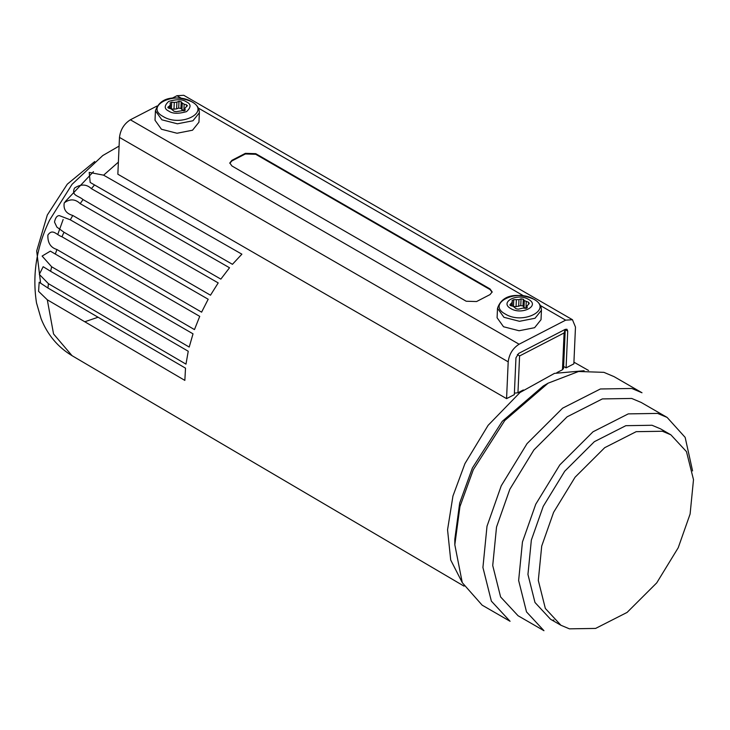 <?xml version="1.0" encoding="UTF-8"?>
<svg xmlns="http://www.w3.org/2000/svg" width="730" height="730" viewBox="0 0 730 730"><rect width="100%" height="100%" fill="white"/><g stroke="black" fill="none" stroke-linecap="round" stroke-linejoin="round"><path stroke-width="1.09" d="M565.266 329.349L566.964 329.239L567.721 331.073L566.088 367.874L573.853 363.859L575.477 327.067L572.457 319.722L565.668 320.151L519.094 344.222C512.816 348.228 509.184 354.105 508.199 361.834L506.565 398.635L514.331 394.629L515.955 357.828L518.683 353.42L565.266 329.349L564.098 332.944L562.465 369.745L563.533 368.413L565.257 329.504M514.394 393.16L517.953 392.749L519.587 355.957L517.387 354.479M184.809 110.622L184.9 108.56L185.219 110.102M187.446 105.604L184.873 108.277L184.772 110.641M185.192 110.212L176.286 111.672L174.059 111.279L171.103 108.825L168.712 108.195L168.119 106.954L169.67 105.859L169.561 108.414M167.827 107.41L168.119 106.954L168.073 107.885M169.67 105.859L170.373 104.445L170.227 108.597M170.373 104.445L170.054 102.912M170.063 103.021L171.696 102.182L174.278 102.428L173.977 109.181L171.395 108.934L171.696 102.182M173.977 109.181L176.605 108.87L176.906 102.127L174.278 102.428M187.154 106.051L186.561 104.819L184.161 104.18L183.869 110.933L180.912 108.478L178.695 108.086L176.605 108.87M176.906 102.127L178.987 101.333L181.213 101.735L182.244 103.076L181.943 109.819M503.527 326.748L519.076 330.745L534.606 327.697L541.021 319.694L541.441 310.25L535.026 318.262L519.486 321.3L503.946 317.304L497.504 308.306L497.094 317.751L503.527 326.748M510.836 308.58C498.9 302.22 517.616 292.548 528.575 299.419C540.519 305.779 521.804 315.451 510.836 308.58M512.451 301.946L510.188 304.456L510.781 305.688L513.181 306.317L516.128 308.772L518.355 309.164L523.063 308.069L525.655 308.325L527.279 307.476L526.969 306.052L529.232 303.543L528.63 302.311L524.313 300.568L523.282 299.227L521.065 298.835L518.975 299.619L513.765 299.674L512.141 300.514L512.305 306.089M526.877 308.115L526.941 305.77L526.841 308.142M510.142 305.377L510.188 304.456L509.896 304.903M161.458 129.246L176.998 133.243L192.537 130.205L198.952 122.193L199.372 112.758L192.948 120.769L177.417 123.808L161.877 119.811L155.435 110.814L155.016 120.249L161.458 129.246M168.767 111.088C164.058 108.925 164.058 105.686 168.758 101.379C176.897 99.052 182.81 99.234 186.506 101.917C191.214 104.089 191.214 107.319 186.515 111.635C178.375 113.953 172.463 113.77 168.767 111.088M184.161 104.18L182.244 103.076M492.13 292.228L489.994 289.536L255.719 154.286L245.362 153.966L231.903 160.929L229.804 163.283M490.022 288.925L492.166 291.927L490.022 294.591L476.571 301.545L466.205 301.234L231.939 165.975L229.795 162.982L231.93 160.308L245.389 153.355L255.746 153.674L490.022 288.925L489.994 289.536M156.986 106.042L130.369 119.793C124.091 123.799 120.459 129.675 119.474 137.413L117.849 174.214L506.565 398.635M572.457 319.722L183.741 95.292L176.952 95.721L171.815 98.377M563.624 366.451L566.088 367.874M517.953 392.749L523.337 389.966M556.862 372.647L562.465 369.745M524.313 300.568L524.012 307.312L525.938 308.425L526.239 301.673M524.012 307.312L522.99 305.97L520.764 305.578L516.055 306.673L513.464 306.427L513.765 299.674M201.991 311.382L201.617 312.166L63.985 232.25L56.885 227.112L54.504 222.066C55.361 217.814 56.958 215.66 59.294 215.606L70.308 219.821L208.187 299.245L201.991 311.382M61.95 236.766L199.728 316.364L194.472 329.595L56.894 249.496C50.543 247.561 47.541 242.734 47.888 235.014C52.66 228.244 56.219 234.786 61.95 236.766L63.985 232.25M55.334 254.067L193.021 333.838L189.216 347.06L51.666 266.788L42.112 256.075L50.343 251.138L55.334 254.067L56.894 249.496M50.625 271.295L188.24 351.249L185.977 364.133L48.445 283.687L39.31 274.38L43.17 266.705L50.625 271.295L51.666 266.788M47.934 288.022L185.511 368.157L184.845 380.394L47.295 299.793L38.581 291.352L39.174 282.236L47.934 288.022L48.445 283.687M548.111 383.177L543.348 385.924L502.231 421.365L472.392 467.994L459.672 503.061L454.817 539.26L454.817 544.762L459.937 506.611L473.332 469.655L504.777 420.516L548.111 383.177L578.589 371.488L603.892 372.346L614.076 376.643L641.998 392.767L631.824 388.47L600.379 388.98L562.611 408.17L527.042 443.63L501.255 485.779L487.001 526.257L482.922 567.475L491.363 601.128L510.069 621.285L482.147 605.161L462.273 582.668L454.817 544.762M553.906 620.007L552.473 620.299M667.111 417.414L657.611 413.408L628.265 413.883L593.006 431.795L559.819 464.891L535.747 504.229L522.443 542.007L518.638 580.487L526.512 611.895L543.969 630.702L518.054 615.737L500.598 596.93L492.723 565.522L496.528 527.042L509.832 489.273L533.904 449.935L567.091 416.839L602.35 398.918L631.696 398.452L641.195 402.458L667.111 417.414L685.16 437.389L692.578 470.914M94.745 161.54L67.297 184.17L47.313 215.003L36.692 250.965L40.588 283.058M63.145 219.502L57.789 234.412M65.153 201.699L93.467 171.669M218.206 282.911L210.486 295.203L72.772 215.469C66.074 213.543 63.227 209.346 64.231 202.867C69.934 198.66 75.263 198.925 80.2 203.643L218.206 282.911M229.53 267.764L220.843 279.115L83.037 199.564C78.448 195.585 71.093 195.768 74.506 188.066C80.893 183.887 86.523 184.079 91.396 188.641L229.53 267.764M241.885 254.177L232.441 264.315L90.182 182.445L89.206 172.389L103.614 175.173L241.885 254.177M670.879 434.825L660.513 428.838L652.027 425.262L625.829 425.681L594.348 441.687L564.71 471.233L543.23 506.355L531.349 540.081L527.945 574.437L534.981 602.478L550.566 619.277L560.932 625.263L545.346 608.464L538.311 580.423L541.715 546.067L553.595 512.341L575.076 477.219L604.714 447.673L636.195 431.667L662.393 431.248L670.879 434.825L686.465 451.624L693.5 479.665L690.106 514.02L678.216 547.746L656.735 582.868L627.097 612.415L595.616 628.42L569.418 628.84L560.932 625.263M567.721 331.073L565.248 329.65M178.987 101.333L178.695 108.086M181.213 101.735L180.912 108.478M533.885 299.282C553.13 309.538 522.972 325.124 505.297 314.055C486.052 303.808 516.21 288.222 533.885 299.282M191.817 101.789C211.061 112.037 180.894 127.631 163.219 116.563C143.974 106.315 174.142 90.721 191.817 101.789M231.93 160.308L231.903 160.929M245.389 153.355L245.362 153.966M255.746 153.674L255.719 154.286M519.587 355.957L564.098 332.944M176.952 95.721L181.733 98.477M198.359 108.076L523.802 295.969M540.428 305.569L565.668 320.151M519.094 344.222L130.369 119.793M119.474 137.413L508.199 361.834M528.63 302.311L528.557 304.018M511.748 303.361L511.63 305.916M516.356 299.921L516.055 306.673M518.674 306.363L518.975 299.619M521.065 298.835L520.764 305.578M522.99 305.97L523.282 299.227M186.561 104.819L186.488 106.525M462.053 582.184L450.702 560.001L447.554 529.807L452.947 496.035L464.946 463.596L488.114 425.334L520.006 392.503L554.471 373.377L584.137 370.73M47.295 299.793L53.555 333.966L72.06 355.692L464.052 586.154M98.112 317.221L84.771 321.766M118.388 162.124L103.614 175.173M94.526 184.927L91.396 188.641M83.037 199.564L80.2 203.643M72.772 215.469L70.308 219.821M541.441 310.25C541.359 305.724 538.959 302.111 534.25 299.419C523.811 294.601 503.271 290.996 497.504 308.306M199.372 112.758C199.29 108.232 196.89 104.618 192.172 101.926C181.743 97.108 161.193 93.504 155.435 110.814M119.09 146.082L102.757 155.554L72.06 184.316L49.594 220.122C36.509 247.123 32.147 274.708 36.5 302.877L41.136 318.846C47.55 334.842 57.852 347.124 72.06 355.692M573.926 362.171L588.572 370.475"/></g></svg>
